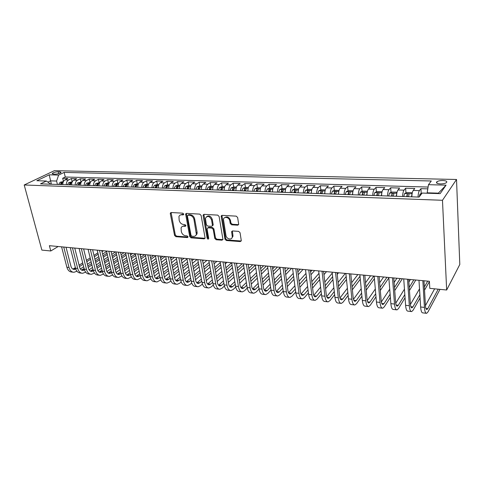 <?xml version="1.0" encoding="UTF-8"?>
<svg xmlns="http://www.w3.org/2000/svg" width="484" height="484" viewBox="0 0 484 484"><rect width="100%" height="100%" fill="white"/><g stroke="black" fill="none" stroke-linecap="round" stroke-linejoin="round"><path stroke-width="0.73" d="M183.726 214.079L182.789 213.172L171.154 212.524L170.35 213.039L170.308 213.686L174.561 235.418L175.867 236.694L187.393 237.565L188.004 236.779L187.078 235.877L185.572 235.768C183.412 235.381 182.002 234.008 181.343 231.654L181.077 228.006C181.524 226.772 182.414 226.173 183.757 226.203L185.269 226.306L185.88 225.502L184.942 224.6L183.436 224.497C181.264 224.128 179.848 222.749 179.183 220.371L178.929 216.59C179.395 215.386 180.284 214.793 181.597 214.817L183.115 214.902L183.726 214.079M442.842 180.508C440.168 180.508 438.177 180.925 436.877 181.76C435.794 182.94 436.967 183.654 440.398 183.902C443.084 183.908 445.086 183.49 446.399 182.656C447.482 181.464 446.296 180.744 442.842 180.508M237.668 225.193L238.685 224.304L237.638 217.498L236.222 216.142L222.126 215.356L221.158 216.142L224.969 239.193L226.343 240.524L240.294 241.583L241.298 240.705L240.058 232.713L238.654 231.364L232.623 230.953L231.63 231.788L232.296 236.851C232.078 240.433 226.421 239.199 225.961 235.484L223.451 219.488C223.802 215.979 229.362 217.237 229.809 220.952L230.221 223.463L231.618 224.812L237.668 225.193L238.606 224.63M24.2 184.979L41.872 250.095L50.79 250.978L49.38 245.684L429.393 281.283L429.792 288.349L446.659 290.013L442.479 200.279L24.2 184.979L54.383 170.664L456.521 179.479L442.479 200.279M201.12 215.434L199.753 214.116L186.473 213.377L185.62 213.964L189.722 236.555L191.047 237.844L204.2 238.842L205.107 238.17L201.12 215.434M204.036 214.351L217.715 215.114L219.101 216.451L222.936 239.423L221.981 240.191L216.148 239.749L214.787 238.43L213.214 229.392L211.847 228.073L208.005 227.819L207.079 228.98L208.743 238.654C208.211 239.38 207.678 239.241 207.152 238.219L203.117 215.543L203.123 215.035L204.036 214.351M427.808 188.857L420.935 188.657L421.219 193.527M418.055 197.042C418.164 193.993 418.618 191.852 419.422 190.623L413.233 190.436L414.776 188.482L405.64 188.216L405.955 192.977M402.627 196.504C402.724 193.485 403.196 191.368 404.043 190.151L397.987 189.97L399.615 188.04L390.673 187.78L391.018 192.444M387.527 195.978C387.624 192.989 388.114 190.896 388.997 189.698L383.068 189.516L384.774 187.611L376.02 187.356L376.395 191.918M372.753 195.463C372.837 192.505 373.346 190.436 374.271 189.25L368.463 189.075L370.242 187.193L361.669 186.945L362.074 191.41M358.287 194.955C358.366 192.033 358.892 189.982 359.848 188.814L354.167 188.639L356.012 186.782L347.621 186.54L348.044 190.914M344.124 194.459C344.203 191.567 344.735 189.54 345.733 188.385L340.167 188.216L342.079 186.376L333.857 186.14L334.305 190.436M330.251 193.975C330.324 191.113 330.874 189.111 331.903 187.961L326.452 187.798L328.43 185.983L320.372 185.747L320.844 189.964M321.261 193.661L321.001 191.38L320.372 193.63M316.669 193.503C316.736 190.666 317.298 188.687 318.357 187.55L313.021 187.393L315.054 185.596L307.159 185.366L307.649 189.504M308.09 193.201L308.024 192.62M303.353 193.037C303.42 190.23 303.994 188.27 305.089 187.151L299.85 186.993L301.949 185.215L294.205 184.991L294.72 189.05M295.186 192.753L295.095 192.039M290.309 192.584C290.37 189.807 290.957 187.865 292.082 186.757L286.952 186.6L289.099 184.846L281.513 184.622L282.039 188.615M282.529 192.311L282.426 191.513M277.526 192.136C277.58 189.383 278.179 187.465 279.328 186.37L274.301 186.213L276.503 184.477L269.062 184.265L269.606 188.185M270.066 191.464L270.005 191.029M264.996 191.7C265.044 188.972 265.656 187.072 266.829 185.989L261.898 185.838L264.149 184.12L256.853 183.908L257.415 187.768M252.702 191.271C252.751 188.572 253.374 186.685 254.572 185.614L249.732 185.469L252.031 183.769L244.874 183.563L245.455 187.362M240.651 190.847C240.693 188.179 241.328 186.31 242.551 185.251L237.801 185.106L240.149 183.424L233.125 183.224L233.724 186.987M228.829 190.436C228.865 187.792 229.507 185.941 230.753 184.894L226.101 184.755L228.484 183.091L221.593 182.892L222.21 186.618M217.231 190.031C217.268 187.411 217.915 185.578 219.185 184.543L214.618 184.404L217.044 182.758L210.28 182.565L210.909 186.261M205.851 189.631C205.881 187.036 206.541 185.227 207.83 184.198L203.347 184.059L205.809 182.432L199.172 182.238L199.819 185.904M194.683 189.244C194.707 186.673 195.373 184.876 196.679 183.859L192.281 183.726L194.786 182.111L188.264 181.923L188.929 185.553M183.714 188.863C183.738 186.31 184.416 184.531 185.741 183.527L181.421 183.394L183.956 181.802L177.555 181.615L178.233 185.215M172.951 188.482C172.969 185.959 173.653 184.198 174.996 183.2L170.755 183.073L173.326 181.494L167.041 181.312L167.73 184.876M162.382 188.113C162.4 185.614 163.084 183.866 164.445 182.879L160.283 182.752L162.884 181.191L156.707 181.01L157.415 184.549M152 187.75C152.012 185.269 152.708 183.545 154.087 182.565L149.992 182.444L152.629 180.895L146.561 180.72L147.281 184.222M141.8 187.399C141.812 184.936 142.514 183.224 143.905 182.256L139.888 182.135L142.55 180.605L136.591 180.429L137.323 183.908M131.787 187.048C131.793 184.61 132.501 182.91 133.911 181.954L129.96 181.833L132.652 180.314L126.79 180.145L127.534 183.593M121.944 186.703C121.95 184.289 122.664 182.601 124.079 181.657L120.201 181.536L122.918 180.036L117.158 179.867L117.915 183.285M112.27 186.364C112.27 183.968 112.99 182.305 114.424 181.361L110.606 181.246L113.353 179.758L107.69 179.594L108.458 182.982M102.759 186.031C102.765 183.66 103.485 182.002 104.931 181.077L101.18 180.962L103.951 179.485L98.385 179.322L99.159 182.686M93.418 185.705C93.412 183.351 94.144 181.712 95.602 180.792L91.912 180.677L94.707 179.219L89.231 179.062L90.018 182.389M84.228 185.384C84.222 183.049 84.96 181.427 86.43 180.514L82.8 180.405L85.614 178.953L80.229 178.796L81.028 182.105M75.195 185.069C75.189 182.752 75.927 181.143 77.404 180.242L73.84 180.133L76.672 178.693L71.378 178.542L68.534 179.969C67.04 180.865 66.302 182.462 66.308 184.761M72.183 181.821L71.378 178.542M221.424 215.61L221.533 216.281M53.331 174.095L55.212 174.143C57.784 174.01 59.75 173.472 61.111 172.51L60.076 171.802L58.201 171.759C55.636 171.893 53.676 172.437 52.314 173.393L53.331 174.095M438.056 193.576L438.353 193.158L427.166 192.807L428.479 184.688L431.28 180.986L64.13 172.407L58.643 175.075L56.58 181.046L57.439 184.452M428.479 184.688L446.073 185.148L440.15 193.642L422.133 193.062L419.096 197.079L40.529 183.859L46.355 181.034L36.826 180.726L49.193 174.827L58.643 175.075M428.098 187.042L65.273 177.005L62.666 178.287L67.875 178.439L65.025 179.86C63.531 180.756 62.787 182.347 62.793 184.64M77.404 180.242L80.229 178.796M86.43 180.514L89.231 179.062M95.602 180.792L98.385 179.322M104.931 181.077L107.69 179.594M114.424 181.361L117.158 179.867M124.079 181.657L126.79 180.145M133.911 181.954L136.591 180.429M143.905 182.256L146.561 180.72M154.087 182.565L156.707 181.01M164.445 182.879L167.041 181.312M174.996 183.2L177.555 181.615M185.741 183.527L188.264 181.923M196.679 183.859L199.172 182.238M207.83 184.198L210.28 182.565M219.185 184.543L221.593 182.892M230.753 184.894L233.125 183.224M242.551 185.251L244.874 183.563M254.572 185.614L256.853 183.908M266.829 185.989L269.062 184.265M279.328 186.37L281.513 184.622M292.082 186.757L294.205 184.991M305.089 187.151L307.159 185.366M318.357 187.55L320.372 185.747M331.903 187.961L333.857 186.14M345.733 188.385L347.621 186.54M359.848 188.814L361.669 186.945M374.271 189.25L376.02 187.356M388.997 189.698L390.673 187.78M404.043 190.151L405.64 188.216M419.422 190.623L420.935 188.657M427.166 192.807L427.19 193.225M56.58 181.046L50.542 180.859L48.001 182.099M51.407 184.241L49.193 174.827M50.868 184.222L46.355 181.034M446.659 290.013L459.8 264.494L456.521 179.479M50.79 250.978L58.183 246.507M63.465 181.476L62.666 178.287M65.273 177.005L64.13 172.407M73.84 180.133C72.352 181.034 71.614 182.637 71.62 184.942M82.8 180.405C81.324 181.312 80.592 182.934 80.598 185.257M91.912 180.677C90.447 181.597 89.722 183.23 89.722 185.578M101.18 180.962C99.728 181.887 99.002 183.533 99.002 185.904M110.606 181.246C109.172 182.184 108.446 183.841 108.446 186.231M120.201 181.536C118.774 182.48 118.06 184.156 118.054 186.564M129.96 181.833C128.544 182.789 127.837 184.477 127.824 186.909M139.888 182.135C138.491 183.097 137.783 184.803 137.777 187.254M149.992 182.444C148.612 183.412 147.91 185.136 147.898 187.611M160.283 182.752C158.915 183.738 158.22 185.475 158.207 187.967M170.755 183.073C169.406 184.065 168.716 185.82 168.698 188.337M181.421 183.394C180.084 184.398 179.407 186.171 179.389 188.712M192.281 183.726C190.968 184.737 190.297 186.528 190.273 189.087M203.347 184.059C202.046 185.082 201.386 186.891 201.356 189.474M214.618 184.404C213.341 185.439 212.688 187.26 212.651 189.873M226.101 184.755C224.842 185.796 224.201 187.635 224.165 190.273L224.165 190.194M237.801 185.106C236.573 186.165 235.938 188.022 235.896 190.684M249.732 185.469C248.528 186.534 247.899 188.415 247.856 191.101M261.898 185.838C260.713 186.915 260.096 188.814 260.047 191.525M274.301 186.213C273.139 187.308 272.534 189.22 272.486 191.96M286.952 186.6C285.82 187.701 285.221 189.637 285.167 192.402M299.85 186.993C298.749 188.107 298.168 190.061 298.108 192.856M313.021 187.393C311.944 188.518 311.375 190.49 311.309 193.316M326.452 187.798C325.411 188.935 324.855 190.932 324.782 193.788M340.167 188.216C339.157 189.365 338.612 191.386 338.54 194.266M354.167 188.639C353.193 189.807 352.667 191.846 352.582 194.756M368.463 189.075C367.525 190.254 367.011 192.317 366.926 195.258M383.068 189.516C382.166 190.708 381.67 192.795 381.58 195.772M397.987 189.97C397.122 191.18 396.644 193.285 396.547 196.292M413.233 190.436C412.41 191.658 411.951 193.788 411.842 196.825M446.073 185.148L438.353 193.158M183.732 214.388L182.323 214.309L180.296 215.041M182.401 226.445L184.477 225.683L185.886 225.78M170.35 213.039L171.088 212.543L175.287 234.891L176.593 236.162L188.016 237.027M186.376 213.377L190.43 236.017L191.755 237.305L205.071 238.297M188.022 215.18L187.405 216.003L191.017 235.339L191.948 236.24L193.552 236.361C195.01 236.404 195.947 235.732 196.365 234.347L193.957 219.452C193.297 217.032 191.858 215.64 189.643 215.271L188.022 215.18L188.748 214.672L188.016 215.18M195.736 235.551L197.067 233.814L197.097 232.199L196.395 232.731M188.748 214.672L190.363 214.763C192.578 215.126 194.011 216.517 194.671 218.931L197.097 232.199M207.83 227.819L208.701 227.286L212.536 227.534L213.904 228.859L215.471 237.88L216.832 239.199L222.888 239.628M203.885 214.358L207.848 237.674L208.749 238.588M211.569 219.924C209.572 216.003 207.521 215.434 205.434 218.23L206.335 224.764L207.697 226.076L211.544 226.331L212.476 225.604L211.569 219.924L212.264 219.397C210.963 216.148 209.106 215.217 206.698 216.59M212.422 225.792L213.172 225.072L213.172 224.624L212.476 225.157M212.264 219.397L213.172 224.624M224.745 217.606C227.244 216.148 229.162 217.086 230.487 220.414L230.898 222.924L232.296 224.267L238.34 224.649M231.751 238.213L232.961 236.295L232.937 235.381L232.266 235.938M232.368 230.971L232.937 235.381M221.92 215.368L225.641 238.636L227.02 239.967L241.238 241.002M63.428 181.542L60.083 182.268L58.691 184.495M61.389 184.585L62.351 182.607L61.172 182.752L60.343 184.549M73.054 272.177L71.85 272.038C69.454 271.899 67.796 270.296 66.877 267.228L61.577 246.822M76.956 271.221L73.985 272.286C71.59 272.147 69.938 270.544 69.024 267.471L63.731 247.028M66.042 247.239L70.93 266.23C71.535 268.287 72.642 269.358 74.246 269.449L75.764 269.025M72.896 269.092L75.371 267.652M79.437 266.611L83.048 264.222M86.787 261.741L90.526 259.273M94.313 256.768L98.185 254.203M102.015 251.668L103.413 250.742M79.086 265.208L82.697 262.824M86.448 260.356L90.187 257.887M93.981 255.395L97.859 252.836M106.601 251.45L102.596 254.124M98.778 256.665L94.918 259.243M91.137 261.765L87.41 264.252M83.678 266.738L80.356 268.953M72.255 181.827L68.813 182.553L67.433 184.797M70.174 184.894L71.13 182.904L69.938 183.043L69.109 184.858M81.227 182.111L77.694 182.849L76.321 185.112M79.104 185.209L80.054 183.206L78.85 183.339L78.027 185.166M90.351 182.401L86.721 183.14L85.359 185.426M88.191 185.523L89.129 183.515L87.907 183.642L87.09 185.487M99.631 182.698L95.905 183.442L94.549 185.747M97.429 185.844L98.355 183.823L97.127 183.95L96.31 185.808M81.687 273.182L80.447 273.036C78.063 272.903 76.418 271.294 75.516 268.203L70.265 247.639M85.656 272.147L82.619 273.291C80.241 273.157 78.596 271.542 77.694 268.445L72.461 247.844M74.748 248.056L79.588 267.192C80.187 269.261 81.282 270.338 82.873 270.429L84.506 269.927M81.512 270.06L84.113 268.493M88.203 267.44L91.918 264.936M95.681 262.407L99.535 259.811M103.34 257.246L107.333 254.56M111.181 251.97L111.828 251.535M87.846 265.994L91.567 263.502M95.336 260.973L99.196 258.383M103.001 255.83L107 253.15M115.525 251.88L111.756 254.433M107.92 257.04L103.933 259.745M100.14 262.316L96.298 264.923M92.541 267.477L89.068 269.83M90.466 274.204L89.177 274.053C86.817 273.926 85.184 272.298 84.289 269.189L79.098 248.467M94.495 273.085L91.385 274.313C89.026 274.18 87.398 272.559 86.503 269.437L81.33 248.673M83.605 248.885L88.384 268.166C88.977 270.253 90.066 271.342 91.645 271.427L93.388 270.834L91.173 270.592L93.001 269.346M90.266 271.046L91.173 270.592M97.115 268.281L100.944 265.656M104.725 263.06L108.694 260.338M112.518 257.718L116.638 254.893M96.752 266.787L100.587 264.173M104.375 261.584L108.349 258.873M112.179 256.254L116.299 253.441M124.031 252.678L121.067 254.723M117.213 257.391L113.105 260.229M109.287 262.866L105.33 265.601M101.555 268.209L97.931 270.713M99.383 275.245L98.052 275.087C95.711 274.96 94.096 273.327 93.212 270.193L88.082 249.308M103.485 274.035L100.297 275.348C97.956 275.221 96.346 273.587 95.463 270.441L90.351 249.52M92.601 249.732L97.326 269.164C97.913 271.264 98.99 272.353 100.557 272.438L102.42 271.742M99.166 272.038L102.039 270.205M106.171 269.128L110.116 266.369M113.915 263.713L118.011 260.858M121.853 258.172L126.1 255.207M105.802 267.585L109.753 264.839M113.565 262.189L117.66 259.339M121.514 256.665L125.761 253.707M132.677 253.483L130.541 254.983M126.663 257.718L122.428 260.701M118.592 263.399L114.514 266.273M110.721 268.941L106.946 271.603M108.452 276.297L107.073 276.14C104.75 276.013 103.153 274.368 102.275 271.209L97.217 250.161M112.627 274.991L109.354 276.4C107.037 276.279 105.439 274.634 104.568 271.47L99.522 250.379M101.755 250.591L106.419 270.169C106.994 272.286 108.065 273.387 109.614 273.472L111.604 272.667M108.21 273.055L111.223 271.07M115.38 269.981L119.445 267.083M123.263 264.361L127.486 261.36M131.352 258.607L135.726 255.492M115.004 268.39L119.082 265.498M122.906 262.788L127.129 259.793M131.001 257.052L135.387 253.949M141.449 254.306L140.185 255.219M136.282 258.02L131.914 261.148M128.06 263.919L123.85 266.938M120.038 269.673L116.112 272.492M109.069 183L107.696 182.958L105.24 183.751L103.897 186.074M106.825 186.177L107.744 184.144L106.498 184.259L105.693 186.134M106.776 186.171L106.498 184.259M117.666 277.368L116.245 277.205C113.946 277.084 112.361 275.432 111.502 272.244L106.504 251.033M121.926 275.959L118.562 277.477C116.269 277.356 114.69 275.698 113.831 272.51L108.852 251.25M111.06 251.462L115.664 271.197C116.233 273.333 117.285 274.44 118.822 274.519L120.946 273.593M117.406 274.083L120.564 271.941M124.739 270.84L128.932 267.797M132.773 265.002L137.123 261.844M141.007 259.025L145.521 255.746M124.364 269.189L128.562 266.158M132.41 263.381L136.766 260.229M140.656 257.415L144.559 254.596M150.367 255.141L149.986 255.419M146.065 258.293L141.564 261.584M137.686 264.421L133.348 267.598M129.518 270.405L125.435 273.393M118.671 183.309L117.201 183.261L114.738 184.059L113.407 186.407M116.384 186.509L117.291 184.464L116.033 184.573L115.228 186.467M116.305 186.503L116.033 184.573M127.044 278.463L125.574 278.288C123.293 278.173 121.726 276.509 120.873 273.297L115.948 251.916M131.382 276.939L127.927 278.566C125.652 278.445 124.092 276.781 123.245 273.563L118.338 252.14M120.528 252.346L125.06 272.244C125.622 274.392 126.669 275.505 128.187 275.584L130.45 274.531M126.754 275.124L130.063 272.819M134.262 271.699L138.581 268.499M142.447 265.637L146.924 262.316M150.833 259.418L155.485 255.969M133.887 269.999L138.212 266.805M142.078 263.955L146.567 260.646M150.482 257.76L153.616 255.449M156.023 258.529L151.383 261.995M147.481 264.905L143.01 268.251M139.162 271.125L134.921 274.295M128.448 183.624L126.868 183.569L124.406 184.38L123.081 186.745M126.112 186.848L127.008 184.791L125.731 184.9L124.939 186.806M125.997 186.842L125.731 184.9M136.573 279.57L135.054 279.395C132.797 279.28 131.255 277.604 130.414 274.374L125.562 252.817M141.001 277.925L137.45 279.673C135.199 279.558 133.657 277.883 132.822 274.64L127.988 253.047M130.16 253.247L134.619 273.303C135.175 275.469 136.204 276.588 137.71 276.666L140.118 275.475M136.264 276.183L139.725 273.696M143.948 272.571L148.4 269.201M152.285 266.26L156.907 262.764M160.833 259.787L165.141 256.526M143.566 270.804L148.025 267.446M151.915 264.518L156.544 261.033M160.482 258.069L162.818 256.308M166.157 258.728L161.372 262.382M157.451 265.371L152.841 268.892M148.969 271.845L144.571 275.196M138.388 183.938L136.7 183.884L134.237 184.7L132.925 187.084M136.01 187.193L136.893 185.13L135.605 185.227L134.812 187.151M135.865 187.187L135.605 185.227M146.271 280.696L144.698 280.514C142.471 280.405 140.941 278.724 140.112 275.463L135.338 253.737M150.784 278.917L147.136 280.799C144.91 280.69 143.391 279.002 142.562 275.735L137.807 253.967M139.955 254.167L144.347 274.38C144.891 276.564 145.908 277.695 147.396 277.768L149.949 276.424M145.932 277.259L149.556 274.585M153.803 273.442L158.395 269.891M162.297 266.872L167.059 263.187M171.015 260.126L174.53 257.403M153.416 271.615L158.014 268.076M161.922 265.069L166.696 261.396M170.658 258.347L172.171 257.185M176.472 258.886L171.536 262.739M167.597 265.813L162.842 269.521M158.952 272.553L154.396 276.104M148.509 184.265L146.713 184.204L144.244 185.027L142.943 187.435M146.083 187.544L146.954 185.469L145.648 185.56L144.867 187.502M145.908 187.538L145.648 185.56M156.132 281.845L154.505 281.658C152.303 281.555 150.796 279.855 149.98 276.57L145.291 254.669M160.748 279.921L156.985 281.948C154.789 281.839 153.289 280.145 152.478 276.848L147.802 254.905M149.919 255.098L154.239 275.481C154.777 277.683 155.781 278.814 157.252 278.887L159.956 277.38M155.769 278.354L159.557 275.475M163.828 274.313L168.559 270.574M172.486 267.464L177.398 263.58M181.373 260.434L184.071 258.299M163.441 272.419L168.178 268.693M172.11 265.595L177.035 261.723M181.016 258.589L181.675 258.075M186.981 259L181.887 263.06M177.924 266.224L173.018 270.132M169.104 273.254L164.397 277.011M158.812 184.592L156.901 184.531L154.432 185.36L153.144 187.792M156.338 187.907L157.197 185.82L155.878 185.898L155.098 187.859M156.126 187.895L155.878 185.898M166.163 283.013L164.487 282.819C162.309 282.716 160.821 281.01 160.023 277.701L155.412 255.612M170.882 280.932L169.43 282.118L167.01 283.11C164.838 283.013 163.356 281.307 162.563 277.985L157.972 255.854M160.065 256.048L164.3 276.6C164.832 278.814 165.818 279.958 167.27 280.024L170.138 278.342M165.776 279.462L169.739 276.364M174.034 275.19L178.911 271.24M182.855 268.045L187.925 263.943M191.924 260.701L193.769 259.206M173.641 273.224L178.529 269.286M182.48 266.103L187.556 262.019M197.109 259.521L192.426 263.344M188.433 266.605L183.382 270.731M179.443 273.944L174.585 277.913M169.303 184.93L167.27 184.864L164.802 185.699L163.525 188.155M166.78 188.27L167.621 186.171L166.284 186.243L165.516 188.222M166.532 188.258L166.284 186.243M176.376 284.199L174.639 283.999C172.492 283.902 171.027 282.19 170.241 278.851L165.722 256.581M181.204 281.948L179.6 283.291L177.204 284.296C175.069 284.205 173.605 282.487 172.824 279.141L168.323 256.822M170.392 257.016L174.542 277.737C175.063 279.97 176.037 281.119 177.471 281.186L180.502 279.316M175.964 280.593L180.096 277.253M184.416 276.068L189.45 271.893M193.418 268.602L198.646 264.264M202.669 260.93L203.631 260.132M184.023 274.023L189.062 269.866M193.037 266.587L198.277 262.267M206.922 260.44L203.153 263.592M199.142 266.944L193.927 271.306M189.97 274.616L184.955 278.808M179.987 185.269L177.828 185.203L175.359 186.05L174.095 188.524M177.41 188.639L178.239 186.534L176.884 186.594L176.128 188.597M177.126 188.627L176.884 186.594M186.763 285.409L184.973 285.203C182.855 285.112 181.415 283.382 180.641 280.018L176.212 257.567M191.712 282.965L189.946 284.483L187.586 285.506C185.475 285.415 184.041 283.684 183.273 280.315L178.868 257.815M180.901 258.002L184.967 278.893C185.481 281.15 186.437 282.305 187.852 282.366L191.053 280.29M186.328 281.736L190.648 278.149M194.992 276.945L200.176 272.528M204.169 269.134L209.56 264.548M194.586 274.815L199.789 270.423M203.782 267.041L209.191 262.473M216.892 261.372L214.079 263.786M210.044 267.247L204.665 271.857M200.685 275.269L195.512 279.704M190.865 185.62L188.578 185.547L186.11 186.401L184.864 188.899M188.24 189.02L189.05 186.903L187.683 186.957L186.933 188.972M187.913 189.008L187.683 186.957M197.339 286.643L195.488 286.425C193.406 286.34 191.985 284.604 191.228 281.204L186.897 258.565M202.409 283.993L200.473 285.693L198.15 286.734C196.074 286.649 194.659 284.907 193.909 281.507L189.601 258.819M191.603 259.007L195.578 280.073C196.081 282.341 197.024 283.509 198.416 283.563L201.798 281.264M196.873 282.898L201.386 279.038M205.754 277.816L211.103 273.145M215.12 269.642L220.686 264.784M205.349 275.602L210.709 270.949M214.733 267.464L220.311 262.624M227.032 262.322L225.217 263.919M221.152 267.495L215.604 272.383M211.599 275.904L206.263 280.599M201.949 185.971L199.529 185.892L197.061 186.757L195.826 189.28M199.269 189.401L200.067 187.272C199.977 186.8 199.511 186.812 198.676 187.32L197.932 189.359M198.906 189.389L198.676 187.32M208.108 287.895L206.196 287.671C204.145 287.593 202.748 285.838 202.009 282.42L197.774 259.581M213.311 285.016L211.187 286.933L208.9 287.986C206.856 287.907 205.47 286.153 204.738 282.723L200.527 259.841M202.5 260.029L206.384 281.271C206.874 283.563 207.799 284.737 209.167 284.786L210.679 284.096L212.736 282.251M207.612 284.072L212.319 279.921M216.717 278.681L222.235 273.732M226.27 270.114L232.017 264.96M216.306 276.37L221.835 271.445M225.883 267.846L231.6 262.752M237.341 263.29L236.561 263.998M232.471 267.688L226.742 272.873M222.713 276.509L217.207 281.488M213.238 186.334L210.685 186.249L208.217 187.126L207.001 189.674M210.504 189.795L211.284 187.659C211.193 187.163 210.728 187.175 209.881 187.689L209.142 189.746M210.098 189.782L209.881 187.689M219.071 289.172L217.092 288.942C215.077 288.863 213.71 287.103 212.99 283.654L208.858 260.622M224.413 286.038L222.102 288.192L219.851 289.263C217.842 289.19 216.481 287.423 215.767 283.963L211.659 260.882M213.601 261.064L217.389 282.493C217.861 284.804 218.774 285.983 220.117 286.032L221.599 285.33L223.88 283.231M218.544 285.27L223.457 280.799M227.879 279.54L233.572 274.289M237.632 270.544L243.567 265.075M227.468 277.132L233.173 271.905M237.245 268.178L242.097 263.738M244.009 267.821L238.092 273.321M234.038 277.09L228.357 282.372M224.745 186.703L222.047 186.612L219.579 187.496L218.381 190.073M221.95 190.194L222.719 188.046C222.628 187.538 222.15 187.544 221.291 188.07L220.565 190.145M221.503 190.182L221.291 188.07M213.172 225.072L212.506 225.774M230.233 290.467L228.194 290.231C226.209 290.164 224.872 288.391 224.171 284.907L220.147 261.681M235.732 287.06L233.209 289.468L231.001 290.557C229.029 290.491 227.692 288.712 226.996 285.227L223.003 261.947M224.909 262.128L228.593 283.739C229.053 286.068 229.948 287.254 231.267 287.302L232.725 286.582L235.23 284.211M229.682 286.48L234.807 281.67M239.247 280.393L245.128 274.809M249.212 270.931L255.34 265.111M238.836 277.87L244.729 272.317M248.824 268.463L252.775 264.736M255.764 267.876L249.653 273.726M245.582 277.628L239.719 283.243M236.476 187.078L233.627 186.987L231.158 187.877L229.979 190.478M233.621 190.605L234.371 188.439C234.274 187.919 233.79 187.925 232.925 188.457L232.211 190.551M233.125 190.587L232.925 188.457M231.769 231.37L231.866 231.951M241.601 291.791L239.495 291.543C237.553 291.483 236.24 289.698 235.557 286.189L231.648 262.758M247.263 288.071L244.523 290.775L242.357 291.876C240.421 291.816 239.114 290.031 238.437 286.51L234.558 263.03M236.428 263.205L240.003 285.003C240.457 287.351 241.328 288.549 242.623 288.591L244.051 287.865L246.792 285.185M241.02 287.708L246.362 282.529M250.833 281.228L256.907 275.287M261.015 271.264L266.382 266.012M250.422 278.59L256.502 272.68M260.622 268.68L263.641 265.752M267.755 267.846L261.439 274.083M257.343 278.125L251.287 284.102M248.425 187.459L245.43 187.362L242.962 188.264L241.8 190.89M247.856 190.726L247.796 191.095M245.515 191.017L246.247 188.845C246.15 188.306 245.66 188.306 244.777 188.851L244.075 190.968M244.977 190.998L244.777 188.851M253.186 293.141L251.008 292.887C249.109 292.832 247.82 291.029 247.161 287.49L243.373 263.853M259.025 289.069L256.048 292.1L253.925 293.225C252.031 293.171 250.754 291.368 250.095 287.823L246.338 264.131M248.171 264.306L251.632 286.292C252.067 288.664 252.92 289.868 254.191 289.904L255.594 289.166L258.571 286.159M252.575 288.948L258.147 283.37M262.643 282.045L268.91 275.717M273.049 271.536L277.483 267.053M262.225 279.286L268.511 272.988M272.655 268.832L274.694 266.787M279.982 267.719L273.454 274.368M269.328 278.572L263.078 284.943M260.616 187.846L257.464 187.75L254.995 188.657L253.852 191.307M260.053 190.998L259.969 191.525M257.639 191.44L258.353 189.262C258.25 188.706 257.754 188.699 256.865 189.25L256.169 191.392M257.052 191.422L256.865 189.25M264.984 294.514L262.739 294.254C260.876 294.199 259.624 292.39 258.982 288.821L255.322 264.972M271.016 290.055L267.791 293.455L265.71 294.599C263.859 294.55 262.612 292.735 261.977 289.16L258.341 265.256M260.132 265.426L263.484 287.611C263.907 290.001 264.736 291.211 265.976 291.247L267.349 290.497L270.586 287.115M264.343 290.206L270.157 284.193M274.676 282.844L281.15 276.08M285.312 271.736L288.785 268.112M274.259 279.94L280.75 273.218M284.925 268.892L285.941 267.846M291.604 268.372L285.705 274.585M281.555 278.959L275.1 285.76M273.043 188.246L269.727 188.143L267.265 189.056L266.146 191.737M272.498 191.271L272.377 191.954M269.999 191.876L270.701 189.68C270.598 189.105 270.09 189.099 269.189 189.661L268.505 191.821M269.37 191.852L269.189 189.661M277.011 295.912L274.694 295.639C272.873 295.597 271.651 293.776 271.034 290.176L267.501 266.115M283.243 291.029L279.752 294.835L277.719 295.996C275.91 295.954 274.694 294.127 274.083 290.521L270.58 266.406M272.329 266.569L275.559 288.948C275.965 291.362 276.775 292.584 277.985 292.608L279.328 291.852L282.825 288.065M286.945 283.612L293.637 276.376M297.829 271.845L300.286 269.189M276.34 291.477L282.396 284.985M286.528 280.563L293.237 273.369M303.032 269.443L298.204 274.712M294.018 279.274L287.351 286.546M285.723 188.651L282.233 188.542L279.776 189.468L278.675 192.178M285.191 191.543L285.034 192.396M282.614 192.311L283.291 190.109C283.182 189.522 282.674 189.51 281.755 190.079L281.083 192.263M281.924 192.287L281.755 190.079M289.269 297.339L286.873 297.061C285.1 297.025 283.914 295.192 283.315 291.556L279.921 267.277M295.712 291.979L291.943 296.238L289.958 297.418C288.192 297.382 287.018 295.549 286.425 291.906L283.061 267.573M284.767 267.731L287.865 290.315C288.258 292.747 289.045 293.976 290.225 294L291.531 293.231L295.313 288.99M299.457 284.344L306.372 276.588M310.595 271.851L311.992 270.284M288.567 292.76L294.883 285.748M299.039 281.131L305.973 273.424M314.667 270.532L310.952 274.743M306.741 279.504L299.844 287.302M298.652 189.062L294.992 188.948L292.536 189.885L291.459 192.62M298.144 191.815L297.95 192.85M295.476 192.765L296.135 190.545C296.026 189.94 295.506 189.928 294.575 190.502L293.921 192.711M294.738 192.735L294.575 190.502M301.768 298.791L299.293 298.507C297.563 298.477 296.414 296.632 295.839 292.965L292.584 268.463M308.423 292.905L304.363 297.672L302.433 298.87C300.721 298.846 299.578 296.994 299.009 293.322L295.791 268.765M297.448 268.923L300.413 291.713C300.794 294.163 301.556 295.403 302.7 295.421L303.976 294.635L308.048 289.892M312.216 285.034L319.367 276.697M323.621 271.742L323.917 271.403M301.036 294.054L307.612 286.467M311.799 281.64L318.974 273.363M326.512 271.645L323.959 274.646M319.718 279.631L312.585 288.016M311.847 189.486L308.005 189.365L305.555 190.315L304.503 193.08M311.357 192.094L311.121 193.31M308.598 193.219L309.24 190.992C309.125 190.369 308.592 190.351 307.655 190.932L307.013 193.164M307.655 190.932L307.885 192.88L307.655 190.932M307.806 193.195L307.885 192.88M314.509 300.274L311.95 299.977C310.274 299.959 309.161 298.096 308.611 294.399L305.501 269.679M321.394 293.8L317.032 299.13L315.157 300.352C313.493 300.328 312.386 298.471 311.841 294.762L308.774 269.981M310.383 270.132L313.209 293.129C313.571 295.609 314.31 296.855 315.423 296.867L316.663 296.069L321.031 290.763M325.23 285.669L332.635 276.691M313.753 295.367L320.602 287.139M324.818 282.075L332.242 273.164M338.576 272.776L337.239 274.41M332.962 279.643L325.581 288.676M325.315 189.916L321.285 189.788L318.841 190.75L317.813 193.546M324.849 192.378L324.57 193.781M321.993 193.691L322.622 191.434C322.489 190.811 321.951 190.787 321.007 191.362L321.001 191.38M321.14 193.661L321.007 191.362M327.499 301.786L324.861 301.478C323.233 301.465 322.162 299.596 321.636 295.863L318.684 270.913M334.625 294.647L329.949 300.618L328.128 301.859C326.519 301.847 325.454 299.971 324.933 296.232L322.023 271.221M323.578 271.367L326.264 294.581C326.603 297.079 327.317 298.332 328.394 298.344L329.598 297.527L334.287 291.592M338.516 286.238L346.181 276.539M326.724 296.68L333.857 287.744M338.104 282.432L345.31 273.406M346.483 279.504L338.842 289.263M339.012 190.539L334.837 190.224L332.399 191.192L331.395 194.017M338.625 192.656L338.298 194.259M335.666 194.169L336.277 191.888C336.132 191.259 335.587 191.234 334.638 191.803L334.008 194.108M334.753 194.132L334.638 191.803M353.005 191.162L352.878 190.799L348.668 190.666L346.235 191.646L345.267 194.501M352.691 192.947L352.31 194.749M349.623 194.653L350.216 192.348C350.059 191.724 349.509 191.688 348.553 192.257L347.935 194.592M348.649 194.622L348.553 192.257M367.308 191.779L367.09 191.253L362.794 191.119L360.368 192.112L359.424 194.998M367.06 193.237L366.618 195.246M363.877 195.149L364.452 192.826C364.283 192.19 363.72 192.154 362.758 192.711L362.147 195.094M362.837 195.112L362.758 192.711M340.754 303.329L338.026 303.014C336.459 303.008 335.424 301.121 334.928 297.358L332.133 272.171M348.129 295.452L343.12 302.137L341.359 303.401C339.804 303.395 338.782 301.508 338.292 297.733L335.539 272.492M337.046 272.631L339.574 296.057C339.901 298.58 340.585 299.844 341.625 299.844L342.787 299.021L347.814 292.366M352.074 286.728L360.011 276.213M339.962 297.999L347.391 288.27M351.668 282.674L357.851 274.579M360.296 279.195L352.376 289.771M354.276 304.902L351.457 304.575C349.944 304.575 348.952 302.681 348.486 298.882L345.86 273.454M361.917 296.178L356.557 303.686L354.857 304.968C353.356 304.974 352.376 303.075 351.916 299.263L349.339 273.781M350.785 273.92L353.163 297.569C353.465 300.11 354.119 301.381 355.123 301.381L356.248 300.54L361.621 293.074M365.916 287.109L373.854 276.08M353.465 299.318L361.203 288.706M365.517 282.789L370.623 275.777M374.41 278.675L366.2 290.182M368.07 306.505L365.16 306.166C363.708 306.178 362.758 304.273 362.322 300.437L359.872 274.767M375.995 296.825L370.266 305.265L368.633 306.572C367.193 306.59 366.255 304.672 365.825 300.83L363.423 275.1M364.815 275.233L367.023 299.106C367.314 301.671 367.937 302.954 368.899 302.948L369.976 302.089L375.717 293.697M380.049 287.369L386.934 277.302M367.253 300.637L375.312 289.015M379.662 282.741L383.643 276.993M388.834 277.901L380.315 290.461M381.924 192.39L381.604 191.718L377.217 191.579L374.798 192.584L373.89 195.5M381.731 193.539L381.235 195.76M378.434 195.657L378.996 193.304C378.809 192.668 378.234 192.632 377.266 193.183L376.673 195.596M377.332 195.621L377.266 193.183M382.154 308.145L379.147 307.794C377.756 307.818 376.854 305.894 376.443 302.022L374.186 276.11M390.37 297.364L384.254 306.88L382.687 308.205C381.313 308.229 380.424 306.305 380.025 302.427L377.81 276.449M379.141 276.576L381.174 300.679C381.44 303.268 382.033 304.557 382.953 304.545L383.987 303.674L390.122 294.212M394.496 287.466L400.268 278.554M381.338 301.937L389.723 289.178M394.115 282.499L396.91 278.239M402.331 278.748L394.732 290.575M396.862 193.001L396.426 192.19L391.949 192.051L389.541 193.068L388.664 196.02M396.729 193.848L396.166 196.28M393.304 196.177L393.849 193.8C393.649 193.158 393.062 193.116 392.088 193.661L391.502 196.117M392.131 196.141L392.088 193.661M396.529 309.82L393.419 309.457C392.094 309.488 391.241 307.552 390.866 303.643L388.797 277.477M405.06 297.757L398.532 308.526L397.037 309.875C395.724 309.911 394.89 307.969 394.521 304.055L392.5 277.828M393.764 277.943L395.622 302.282C395.87 304.896 396.426 306.197 397.304 306.178L398.29 305.289L404.836 294.581M409.252 287.363L413.862 279.825M395.724 303.214L404.455 289.148M408.889 282.003L410.438 279.504M415.823 280.012L409.464 290.491M412.138 193.606L411.575 192.674L407.002 192.529L404.606 193.558L403.759 196.546M412.047 194.163L411.43 196.813M408.502 196.71L409.028 194.302C408.811 193.661 408.212 193.612 407.238 194.151L406.663 196.643M407.256 196.667L407.238 194.151M411.206 311.527L407.994 311.151C406.735 311.194 405.937 309.246 405.592 305.301L403.729 278.875M420.076 297.969L413.106 310.208L411.684 311.581C410.444 311.623 409.658 309.669 409.325 305.719L407.51 279.232M408.708 279.347L410.378 303.922C410.595 306.56 411.122 307.866 411.951 307.842L412.888 306.941L419.882 294.774M424.347 287L427.717 281.125M410.42 304.454L419.513 288.875M424.002 281.192L424.232 280.799M429.411 281.579L424.529 290.146M422.06 193.164L419.997 194.066L419.198 196.94M427.094 193.225L422.278 193.068M426.198 313.269L422.877 312.888C421.691 312.936 420.947 310.97 420.638 306.989L418.981 280.309M440.004 289.353L427.989 311.92L426.646 313.323C425.478 313.378 424.746 311.412 424.45 307.419L422.847 280.672M423.978 280.774L425.448 305.592C425.642 308.26 426.132 309.578 426.912 309.542L427.802 308.623L438.238 289.178M425.448 305.628L434.626 288.827M68.534 179.969L65.025 179.86M58.667 173.629L58.201 171.759M60.373 173L60.076 171.802M182.323 214.309L181.597 214.817M185.874 225.865L185.269 226.306M184.477 225.683L183.757 226.203M188.004 237.106L187.393 237.565M176.593 236.162L175.867 236.694M175.287 234.891L174.561 235.418M171.046 213.19L170.308 213.686M183.708 214.485L183.115 214.902M204.895 238.297L204.2 238.842M191.755 237.305L191.047 237.844M190.43 236.017L189.722 236.555M186.322 214.049L185.596 214.551M194.671 218.931L193.957 219.452M190.363 214.763L189.643 215.271M222.658 239.634L221.981 240.191M216.832 239.199L216.148 239.749M215.471 237.88L214.787 238.43M213.904 228.859L213.214 229.392M212.536 227.534L211.847 228.073M208.701 227.286L208.005 227.819M207.848 237.674L207.152 238.219M203.824 215.029L203.117 215.543M232.296 224.267L231.618 224.812M230.898 222.924L230.221 223.463M230.487 220.414L229.809 220.952M232.314 231.588L231.642 232.138M240.947 241.02L240.294 241.583M227.02 239.967L226.343 240.524M225.641 238.636L224.969 239.193M221.853 216.039L221.164 216.566M63.095 182.347L60.143 182.25M61.504 184.077L61.172 182.752M66.877 267.228L69.024 267.471M73.87 268.638L75.704 268.844M71.922 182.637L68.879 182.535M70.277 184.422L69.938 183.043M80.895 182.928L77.755 182.825M79.195 184.779L78.85 183.339M90.018 183.23L86.781 183.121M88.27 185.148L87.907 183.642M99.305 183.533L95.965 183.424M97.49 185.529L97.127 183.95M75.516 268.203L77.694 268.445M82.455 269.612L84.476 269.836M84.289 269.189L86.503 269.437M93.212 270.193L95.463 270.441M100.037 271.597L102.275 271.851M102.275 271.209L104.568 271.47M109.045 272.613L111.32 272.867M108.743 183.841L105.306 183.726M111.502 272.244L113.831 272.51M118.199 273.648L120.51 273.908M118.35 184.156L114.805 184.041M120.873 273.297L123.245 273.563M127.51 274.7L129.863 274.966M128.127 184.477L124.467 184.356M130.414 274.374L132.822 274.64M136.972 275.771L139.368 276.037M138.073 184.803L134.298 184.676M140.112 275.463L142.562 275.735M146.604 276.854L149.036 277.132M148.195 185.136L144.305 185.009M149.98 276.57L152.478 276.848M156.392 277.961L158.867 278.239M158.504 185.469L154.493 185.342M160.023 277.701L162.563 277.985M166.351 279.087L168.874 279.371M168.995 185.814L164.862 185.681M170.241 278.851L172.824 279.141M176.491 280.23L179.05 280.52M179.679 186.165L175.42 186.025M180.641 280.018L183.273 280.315M186.8 281.398L189.407 281.694M190.563 186.522L186.171 186.376M191.228 281.204L193.909 281.507M197.297 282.583L199.946 282.88M201.653 186.884L197.121 186.733M202.009 282.42L204.738 282.723M207.975 283.787L210.679 284.096M212.942 187.254L208.277 187.102M212.99 283.654L215.767 283.963M218.853 285.016L221.599 285.33M224.455 187.629L219.639 187.471M224.171 284.907L226.996 285.227M229.924 286.268L232.725 286.582M236.186 188.016L231.219 187.852M235.557 286.189L238.437 286.51M241.201 287.544L244.051 287.865M248.147 188.409L243.022 188.24M247.161 287.49L250.095 287.823M252.69 288.839L255.594 289.166M260.338 188.808L255.056 188.633M258.982 288.821L261.977 289.16M264.391 290.164L267.349 290.497M272.77 189.214L267.325 189.038M271.034 290.176L274.083 290.521M276.364 291.513L279.328 291.852M285.451 189.631L279.837 189.444M283.315 291.556L286.425 291.906M288.646 292.905L291.531 293.231M298.392 190.055L292.596 189.861M295.839 292.965L299.009 293.322M301.169 294.32L303.976 294.635M311.593 190.484L305.616 190.291M308.611 294.399L311.841 294.762M313.934 295.76L316.663 296.069M325.06 190.926L318.902 190.726M321.636 295.863L324.933 296.232M326.96 297.23L329.598 297.527M338.818 191.38L332.46 191.168M334.831 193.812L334.619 191.833M352.86 191.839L346.296 191.622M348.722 194.296L348.528 192.293M367.199 192.305L360.429 192.088M362.909 194.786L362.728 192.765M334.928 297.358L338.292 297.733M340.24 298.731L342.787 299.021M348.486 298.882L351.916 299.263M353.792 300.262L356.248 300.54M362.322 300.437L365.825 300.83M367.622 301.822L369.976 302.089M381.846 192.789L374.858 192.559M377.399 195.288L377.23 193.249M376.443 302.022L380.025 302.427M381.743 303.42L383.987 303.674M396.813 193.279L389.602 193.043M392.203 195.802L392.046 193.739M390.866 303.643L394.521 304.055M396.154 305.047L398.29 305.289M412.108 193.775L404.66 193.533M407.322 196.329L407.189 194.241M405.592 305.301L409.325 305.719M410.868 306.711L412.888 306.941M421.364 194.078L420.058 194.036M420.638 306.989L424.45 307.419M425.896 308.411L427.802 308.623M436.943 183.2L436.877 181.76M52.46 173.962L52.314 173.393M186.346 213.456L185.62 213.964M197.067 233.814L196.365 234.347M203.831 214.515L203.123 215.035M232.961 236.295L232.296 236.851M232.302 231.237L231.63 231.788M221.847 215.616L221.158 216.142M73.629 269.376L74.246 269.449M82.262 270.362L82.873 270.429M91.034 271.355L91.645 271.427M99.952 272.371L100.557 272.438M109.015 273.399L109.614 273.472M118.229 274.452L118.822 274.519M127.601 275.517L128.187 275.584M137.129 276.6L137.71 276.666M146.821 277.701L147.396 277.768M156.683 278.82L157.252 278.887M166.714 279.964L167.27 280.024M176.92 281.119L177.471 281.186M187.302 282.299L187.852 282.366M197.877 283.503L198.416 283.563M208.64 284.725L209.167 284.786M219.597 285.971L220.117 286.032M230.759 287.242L231.267 287.302M242.121 288.537L242.623 288.591M253.701 289.849L254.191 289.904M265.498 291.193L265.976 291.247M277.52 292.56L277.985 292.608M289.771 293.951L290.225 294M302.258 295.373L302.7 295.421M314.993 296.819L315.423 296.867M327.977 298.295L328.394 298.344M341.226 299.802L341.625 299.844M354.736 301.338L355.123 301.381M368.524 302.905L368.899 302.948M382.602 304.503L382.953 304.545M396.965 306.136L397.304 306.178M411.636 307.806L411.951 307.842"/></g></svg>
